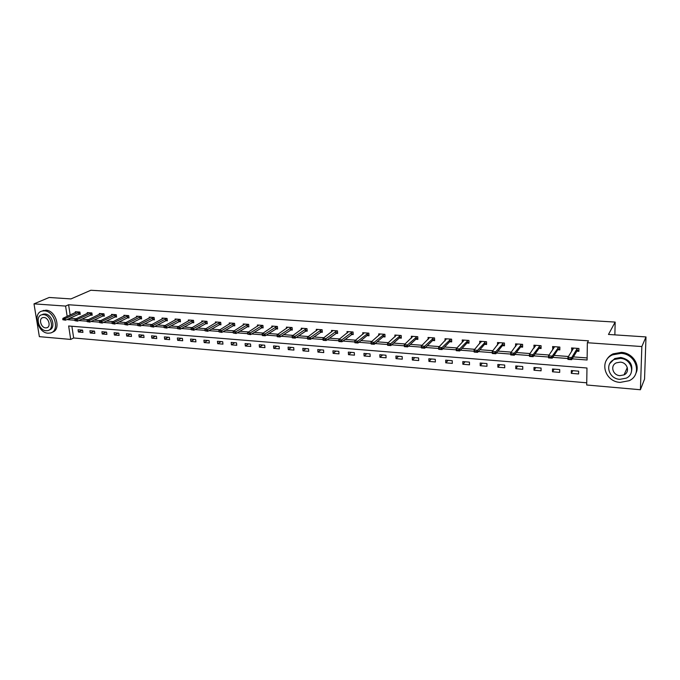 <?xml version="1.0" encoding="UTF-8"?>
<svg xmlns="http://www.w3.org/2000/svg" width="680" height="680" viewBox="0 0 680 680"><rect width="100%" height="100%" fill="white"/><g stroke="black" fill="none" stroke-linecap="round" stroke-linejoin="round"><path stroke-width="1.02" d="M34 303.858L49.181 297.475L70.95 298.92L90.856 290.258L615.17 322.082L608.472 334.45L646 336.931L644.546 379.125L640.407 389.742L586.712 384.999L586.967 368.007L68.646 325.992L70.712 339.422L39.364 336.659L34 303.858L65.586 306.076L67.175 316.404M71.876 326.255L73.661 337.977L586.746 382.815M73.661 337.977L70.712 339.422M614.865 334.875L615.17 322.082M578.646 371.161L571.327 370.549L571.302 373.354L578.612 373.966L578.646 371.161M559.708 369.589L552.509 368.993L552.491 371.781L559.691 372.385L559.708 369.589M541.076 368.05L533.987 367.464L533.995 370.226L541.076 370.821L541.076 368.05M522.741 366.537L515.763 365.959L515.788 368.696L522.759 369.282L522.741 366.537M504.696 365.041L497.828 364.471L497.87 367.192L504.721 367.769L504.696 365.041M486.931 363.57L480.173 363.018L480.225 365.712L486.982 366.282L486.931 363.57M469.446 362.125L462.8 361.582L462.867 364.259L469.514 364.811L469.446 362.125M452.234 360.706L445.689 360.162L445.765 362.822L452.31 363.375L452.234 360.706M435.285 359.303L428.833 358.768L428.935 361.411L435.379 361.955L435.285 359.303M418.6 357.926L412.241 357.399L412.352 360.017L418.701 360.553L418.6 357.926M402.161 356.567L395.904 356.048L396.024 358.649L402.279 359.176L402.161 356.567M385.968 355.224L379.805 354.714L379.942 357.298L386.096 357.816L385.968 355.224M370.022 353.906L363.945 353.404L364.098 355.971L370.166 356.481L370.022 353.906M354.305 352.605L348.322 352.113L348.483 354.662L354.458 355.164L354.305 352.605M338.827 351.322L332.928 350.837L333.106 353.37L338.988 353.863L338.827 351.322M323.57 350.064L317.755 349.579L317.942 352.096L323.748 352.589L323.57 350.064M308.533 348.823L302.804 348.347L303 350.846L308.72 351.322L308.533 348.823M293.718 347.599L288.074 347.131L288.277 349.613L293.913 350.081L293.718 347.599M279.106 346.383L273.547 345.925L273.76 348.389L279.319 348.857L279.106 346.383M264.707 345.194L259.225 344.743L259.445 347.191L264.928 347.65L264.707 345.194M250.512 344.021L245.098 343.578L245.335 346.01L250.742 346.46L250.512 344.021M236.512 342.865L231.175 342.423L231.421 344.837L236.75 345.287L236.512 342.865M222.7 341.725L217.447 341.292L217.702 343.689L222.955 344.131L222.7 341.725M209.091 340.595L203.906 340.17L204.161 342.55L209.346 342.983L209.091 340.595M195.661 339.49L190.544 339.065L190.816 341.428L195.925 341.861L195.661 339.49M182.418 338.394L177.369 337.977L177.65 340.323L182.691 340.748L182.418 338.394M169.345 337.314L164.373 336.898L164.654 339.235L169.635 339.651L169.345 337.314M156.459 336.243L151.546 335.835L151.835 338.164L156.749 338.572L156.459 336.243M143.735 335.189L138.89 334.789L139.196 337.101L144.032 337.51L143.735 335.189M131.189 334.152L126.404 333.761L126.709 336.056L131.495 336.455L131.189 334.152M118.796 333.132L114.079 332.741L114.393 335.019L119.11 335.418L118.796 333.132M106.573 332.12L101.915 331.738L102.238 333.999L106.896 334.39L106.573 332.12M94.511 331.118L89.913 330.743L90.236 332.996L94.834 333.378L94.511 331.118M82.594 330.14L78.055 329.757L78.395 332.001L82.934 332.384L82.594 330.14M572.194 358.853L587.095 360.009L587.358 342.728L588.472 340.825L68.595 304.75L70.167 315.044M70.593 317.832L70.669 318.308L76.16 318.725M81.761 319.158L88.366 319.659M93.959 320.093L100.725 320.611M106.318 321.045L113.263 321.572M118.847 322.005L125.97 322.55M131.546 322.975L138.847 323.536M144.415 323.969L151.904 324.538M157.463 324.964L165.138 325.558M170.689 325.983L178.559 326.587M184.101 327.012L192.168 327.632M197.702 328.058L205.972 328.686M211.497 329.111L219.98 329.766M225.479 330.191L234.183 330.854M239.675 331.279L248.591 331.959M254.065 332.384L263.211 333.081M268.676 333.506L278.043 334.22M283.492 334.637L293.106 335.376M298.528 335.793L308.38 336.549M313.786 336.966L323.892 337.739M329.281 338.155L339.643 338.946M345.006 339.363L355.623 340.178M360.969 340.587L371.858 341.42M377.179 341.827L388.339 342.686M393.635 343.094L405.084 343.969M410.346 344.377L422.093 345.278M427.329 345.678L439.365 346.604M444.575 347.004L456.917 347.947M462.094 348.347L474.75 349.316M479.893 349.716L492.881 350.71M497.989 351.101L511.3 352.121M516.375 352.512L530.034 353.558M535.067 353.949L549.075 355.019M554.064 355.402L568.438 356.507M573.385 356.889L587.12 357.944M576.827 351.177L578.901 351.33L578.935 348.475L571.557 347.939L571.948 350.812M557.77 349.767L559.836 349.92L559.852 347.08L552.593 346.553L552.848 349.401M539.027 348.373L541.076 348.525L541.076 345.712L533.936 345.194L534.063 348.007M520.582 347.004L522.623 347.157L522.606 344.369L515.585 343.859L515.61 346.596M502.435 345.661L504.466 345.805L504.433 343.043L497.522 342.533L497.556 345.083M484.568 344.335L486.591 344.479L486.548 341.734L479.74 341.241L479.791 343.621M466.99 343.026L469.004 343.179L468.937 340.45L462.238 339.966L462.298 342.201M449.684 341.743L451.69 341.896L451.613 339.184L445.017 338.708L445.077 340.816M432.642 340.484L434.639 340.629L434.546 337.943L428.051 337.467L428.128 339.464M415.871 339.235L417.851 339.379L417.75 336.719L411.349 336.251L411.434 338.147M399.347 338.011L401.319 338.155L401.2 335.512L394.901 335.053L394.986 336.855M383.07 336.804L385.041 336.949L384.905 334.322L378.709 333.872L378.794 335.589M367.047 335.614L369.002 335.758L368.857 333.149L362.746 332.707L362.839 334.348M351.254 334.441L353.209 334.585L353.048 331.993L347.029 331.559L347.131 333.132M335.699 333.293L337.637 333.429L337.467 330.863L331.543 330.429L331.644 331.942M320.374 332.154L322.303 332.299L322.125 329.74L316.276 329.315L316.387 330.769M305.269 331.032L307.19 331.177L306.995 328.635L301.24 328.219L301.35 329.622M290.385 329.927L292.298 330.072L292.094 327.548L286.416 327.131L286.526 328.491M275.714 328.839L277.618 328.984L277.406 326.476L271.804 326.069L271.923 327.377M261.248 327.769L263.143 327.904L262.922 325.423L257.405 325.014L257.524 326.289M246.993 326.706L248.88 326.85L248.642 324.377L243.21 323.986L243.329 325.21M232.934 325.669L234.812 325.805L234.566 323.349L229.211 322.957L229.33 324.156M219.079 324.64L220.94 324.776L220.694 322.337L215.407 321.954L215.526 323.111M205.403 323.62L207.264 323.765L207 321.343L201.79 320.96L201.918 322.082M191.93 322.626L193.774 322.762L193.502 320.356L188.36 319.982L188.487 321.079M178.627 321.64L180.472 321.776L180.191 319.387L175.117 319.014L175.244 320.076M165.512 320.662L167.348 320.798L167.059 318.427L162.053 318.061L162.18 319.099M152.575 319.702L154.403 319.838L154.105 317.483L149.167 317.118L149.294 318.129M139.808 318.758L141.627 318.894L141.321 316.548L136.451 316.192L136.587 317.177M127.211 317.824L129.022 317.959L128.715 315.63L123.904 315.282L124.041 316.243M114.784 316.897L116.586 317.033L116.271 314.721L111.529 314.373L111.656 315.316M102.519 315.988L104.312 316.124L103.989 313.828L99.305 313.48L99.441 314.406M90.415 315.095L92.2 315.223L91.868 312.945L87.244 312.604L87.38 313.505M78.463 314.202L80.24 314.339L79.9 312.069L75.344 311.738L75.472 312.613M646 336.931L641.843 346.553L640.407 389.742M68.595 304.75L65.586 306.076M587.358 342.728L641.843 346.553M67.6 319.209L67.677 319.685L74.868 320.246M78.803 320.552L87.091 321.19M91.035 321.495L99.484 322.15M103.419 322.456L112.047 323.127M115.982 323.433L124.771 324.113M128.715 324.42L137.683 325.116M141.619 325.423L150.764 326.137M154.7 326.442L164.033 327.165M167.969 327.471L177.48 328.21M181.424 328.517L191.123 329.264M195.058 329.57L204.96 330.344M208.896 330.65L219.002 331.432M222.929 331.738L233.24 332.537M237.167 332.843L247.681 333.659M251.608 333.965L262.327 334.798M266.262 335.104L277.176 335.945M281.129 336.251L292.247 337.118M296.216 337.425L307.547 338.308M311.534 338.615L323.076 339.507M327.08 339.822L338.835 340.731M342.856 341.046L354.841 341.98M358.878 342.295L371.093 343.238M375.156 343.553L387.6 344.522M391.671 344.837L404.362 345.822M408.459 346.137L421.387 347.14M425.501 347.463L438.685 348.483M442.816 348.806L456.263 349.851M460.411 350.175L474.121 351.237M478.287 351.56L492.269 352.648M496.46 352.971L510.723 354.076M514.93 354.407L529.482 355.538M533.698 355.861L548.548 357.017M552.789 357.349L567.936 358.522M70.669 318.308L67.677 319.685M572.807 348.712L571.531 350.786M572.858 370.676L571.302 373.354M554.174 369.138L552.491 371.781M553.894 347.429L552.585 349.375M535.781 367.616L533.995 370.226M535.288 346.146L533.944 347.999M517.684 366.12L515.788 368.696M499.868 364.642L497.87 367.192M482.324 363.197L480.225 365.712M465.06 361.769L462.867 364.259M448.06 360.357L445.765 362.822M431.315 358.972L428.935 361.411M414.825 357.612L412.352 360.017M398.582 356.269L396.024 358.649M382.576 354.943L379.942 357.298M366.809 353.642L364.098 355.971M351.279 352.359L348.483 354.662M335.971 351.092L333.106 353.37M320.875 349.843L317.942 352.096M306.008 348.611L303 350.846M291.346 347.403L288.277 349.613M276.896 346.205L273.76 348.389M262.65 345.024L259.445 347.191M248.6 343.868L245.335 346.01M234.745 342.72L231.421 344.837M221.076 341.589L217.702 343.689M207.595 340.476L204.161 342.55M194.302 339.371L190.816 341.428M181.186 338.291L177.65 340.323M168.24 337.221L164.654 339.235M155.474 336.166L151.835 338.164M142.876 335.121L139.196 337.101M130.441 334.092L126.709 336.056M118.167 333.081L114.393 335.019M106.046 332.078L102.238 333.999M94.095 331.083L90.236 332.996M82.288 330.115L78.395 332.001M572.815 348.032L572.798 349.426M578.314 350.166L576.938 350.999L571.693 359.686L567.928 359.397L567.944 357.298L573.274 348.67L573.096 348.05M570.443 358.912L568.557 358.768L570.443 359.269L571.718 357.595L571.693 359.686L570.443 359.269M577.847 348.398L576.963 348.942L571.718 357.595L567.944 357.298L568.557 358.768M567.928 359.397L568.557 359.116M620.152 382.398L629.178 380.707C642.549 374.74 636.31 353.812 620.917 353.362L612.569 354.85C598.74 360.596 604.656 381.743 620.152 382.398M635.91 373.277C640.433 364.591 632.255 352.818 621.392 352.368L613.071 353.855C609.926 355.368 607.656 357.612 606.262 360.587M609.781 363.579L614.729 358.555L620.806 357.467C629.952 359.601 633.412 364.692 631.176 372.75M619.82 379.346L626.263 378.148C635.953 373.864 631.482 358.743 620.364 358.394L614.269 359.482C604.341 363.647 608.642 378.887 619.82 379.346M620.27 362.142L616.301 362.856C609.926 365.551 612.722 375.36 619.913 375.64L624.027 374.884C630.3 372.138 627.436 362.38 620.27 362.142M624.231 374.433L625.37 374M47.999 333.2L50.405 333.004C60.095 331.143 54.74 311.049 44.413 310.862L42.211 311.032C32.402 312.868 37.714 332.894 47.999 333.2M52.224 332.214C61.574 329.945 56.066 310.361 45.951 310.19L41.981 311.1M41.896 314.755C34.842 316.081 38.675 330.531 46.104 330.743L47.812 330.607C54.808 329.264 50.941 314.78 43.503 314.627L41.896 314.755L43.316 314.135L44.922 314.007C52.352 314.151 56.202 328.618 49.215 329.953M43.97 317.509L42.916 317.594C38.377 318.444 40.859 327.76 45.645 327.887L46.733 327.802C51.246 326.944 48.756 317.611 43.97 317.509M553.902 346.647L553.894 347.837M559.292 348.763L559.844 348.806M558.807 347.012L552.254 356.091L552.245 358.173L548.548 357.884L548.548 355.801L554.268 347.276L554.132 346.664M550.979 357.399L549.125 357.263L550.979 357.748L552.254 356.091L548.548 355.801L549.125 357.263M559.844 348.721L557.889 349.588L552.245 358.173L550.979 357.748M548.548 357.884L549.125 357.603M535.288 345.296L535.288 346.307M540.583 347.387L541.076 347.429M540.073 345.644L533.12 354.611L533.12 356.677L529.482 356.397L529.473 354.331L535.475 345.304M531.845 355.912L530.017 355.776L531.845 356.26L533.12 354.611L529.473 354.331L530.017 355.776M541.076 347.293L539.155 348.194L533.12 356.677L531.845 356.26M529.482 356.397L530.017 356.116M516.979 343.952L516.979 344.828M522.172 346.035L522.623 346.06M521.645 344.301L514.292 353.166L514.31 355.215L510.731 354.934L510.714 352.886L517.123 343.969M513.017 354.45L511.224 354.314L513.017 354.798L514.292 353.166L510.714 352.886L511.224 354.314M522.614 345.916L520.718 346.825L514.31 355.215L513.017 354.798M510.731 354.934L511.224 354.654M498.95 342.644L498.967 343.392M503.506 342.975L495.779 351.738L495.813 353.77L492.286 353.49L492.252 351.466L499.052 342.652M494.496 353.013L492.737 352.877L494.504 353.353L495.779 351.738L492.252 351.466L492.737 352.877M504.45 344.573L502.571 345.482L495.813 353.77L494.504 353.353M492.286 353.49L492.737 353.217M481.219 341.351L481.227 341.998M485.656 341.675L477.564 350.327L477.606 352.35L474.138 352.078L474.096 350.064L481.279 341.351M476.281 351.594L474.546 351.466L476.289 351.934L477.564 350.327L474.096 350.064L474.546 351.466M486.574 343.255L484.721 344.165L477.606 352.35L476.289 351.934M463.752 340.076L463.769 340.629L463.777 340.076M468.087 340.391L459.646 348.95L459.697 350.948L456.288 350.684L456.229 348.687L463.752 340.654M458.363 350.208L456.654 350.072L458.371 350.54L459.646 348.95L456.229 348.687L456.654 350.072M468.979 341.964L467.143 342.856L459.697 350.948L458.371 350.54M450.789 339.125L442.008 347.591L442.068 349.579L438.71 349.316L438.651 347.327L446.548 338.819M440.725 348.832L439.042 348.704L440.733 349.163L442.008 347.591L438.651 347.327L439.042 348.704M451.656 340.705L449.846 341.581L442.068 349.579L440.733 349.163M433.763 337.883L424.651 346.248L424.728 348.219L421.421 347.964L421.345 345.993L429.582 337.577M423.359 347.488L421.71 347.352L423.376 347.811L424.651 346.248L421.345 345.993L421.71 347.352M434.596 339.464L432.811 340.315L424.728 348.219L423.376 347.811M416.993 336.659L407.567 344.93L407.651 346.894L404.396 346.638L404.311 344.683L412.879 336.362M406.274 346.154L404.651 346.026L406.291 346.486L407.567 344.93L404.311 344.683L404.651 346.026M417.8 338.249L416.041 339.074L407.651 346.894L406.291 346.486M400.486 335.461L390.745 343.638L390.839 345.576L387.634 345.329L387.541 343.392L396.423 335.163M389.453 344.853L387.855 344.726L389.47 345.176L390.745 343.638L387.541 343.392L387.855 344.726M401.268 337.05L399.525 337.85L390.839 345.576L389.47 345.176M384.217 334.271L374.187 342.363L374.289 344.284L371.135 344.046L371.034 342.116L380.222 333.982M372.895 343.561L371.322 343.442L372.912 343.885L374.187 342.363L371.034 342.116L371.322 343.442M384.982 335.869L383.265 336.642L374.289 344.284L372.912 343.885M368.203 333.098L357.884 341.105L357.995 343.017L354.892 342.771L354.773 340.867L364.267 332.817M356.592 342.295L355.036 342.176L356.609 342.618L357.884 341.105L354.773 340.867L355.036 342.176M368.942 334.704L367.243 335.452L357.995 343.017L356.609 342.618M352.418 331.95L341.827 339.864L341.947 341.768L338.887 341.53L338.767 339.626L348.543 331.67M340.536 341.046L339.005 340.926L340.552 341.368L341.827 339.864L338.767 339.626L339.005 340.926M353.141 333.557L341.947 341.768L340.552 341.368M336.872 330.82L326.009 338.649L326.145 340.536L323.127 340.298L322.991 338.411L333.055 330.539M324.717 339.822L323.212 339.702L324.743 340.136L326.009 338.649L322.991 338.411L323.212 339.702M337.577 332.426L326.145 340.536L324.743 340.136M321.555 329.698L310.428 337.442L310.573 339.32L307.606 339.082L307.462 337.212L317.789 329.426M309.145 338.606L307.657 338.495L309.162 338.921L310.428 337.442L307.462 337.212L307.657 338.495M322.235 331.313L310.573 339.32L309.162 338.921M306.459 328.593L295.086 336.26L295.231 338.122L292.306 337.892L292.162 336.039L302.745 328.329M293.794 337.416L292.332 337.305L293.82 337.722L295.086 336.26L292.162 336.039L292.332 337.305M307.122 330.216L295.231 338.122L293.82 337.722M291.575 327.513L279.964 335.096L280.126 336.94L277.245 336.719L277.083 334.875L287.921 327.241M278.673 336.243L277.236 336.124L278.707 336.549L279.964 335.096L277.083 334.875L277.236 336.124M292.221 329.128L280.126 336.94L278.707 336.549M276.913 326.442L265.064 333.948L265.234 335.784L262.395 335.563L262.225 333.727L273.309 326.179M263.78 335.078L262.361 334.968L263.806 335.385L265.064 333.948L262.225 333.727L262.361 334.968M277.534 328.066L265.234 335.784L263.806 335.385M247.699 333.829L249.126 334.245L247.699 333.829L247.588 332.596L258.901 325.125M262.454 325.389L250.384 332.817L250.563 334.637L247.724 334.135M263.067 327.003L250.563 334.637L249.126 334.245M247.588 332.596L250.384 332.817L249.101 333.94M233.249 332.707L234.659 333.115L233.249 332.707L233.163 331.483L244.698 324.088M248.2 324.343L235.917 331.695L236.096 333.506L233.282 333.013M248.795 325.966L236.096 333.506L234.659 333.115M233.163 331.483L235.917 331.695L234.634 332.817M219.011 331.602L220.397 332.01L219.011 331.602L218.934 330.387L230.699 323.068M234.15 323.323L221.654 330.599L221.841 332.392L219.036 331.899M234.727 324.938L221.841 332.392L220.397 332.01M218.934 330.387L221.654 330.599L220.371 331.712M204.969 330.514L206.346 330.913L204.969 330.514L204.918 329.307L216.894 322.065M220.294 322.311L207.595 329.511L207.791 331.296L205.003 330.811M220.855 323.926L207.791 331.296L206.346 330.913M204.918 329.307L207.595 329.511L206.312 330.616M191.131 329.434L192.491 329.834L191.131 329.434L191.097 328.245L203.278 321.07M206.635 321.317L193.74 328.449L193.936 330.216L191.165 329.732M207.179 322.932L193.936 330.216L192.491 329.834M191.097 328.245L193.74 328.449L192.457 329.536M177.488 328.372L178.823 328.772L177.488 328.372L177.471 327.19L189.847 320.093M193.154 320.331L180.072 327.394L180.276 329.154L177.522 328.67M193.681 321.946L180.276 329.154L178.823 328.772M177.471 327.19L180.072 327.394L178.789 328.474M164.033 327.326L165.35 327.717L164.033 327.326L164.033 326.153L176.596 319.124M179.869 319.362L166.6 326.357L166.812 328.1L164.067 327.624M180.379 320.977L166.812 328.1L165.35 327.717M164.033 326.153L166.6 326.357L165.316 327.428M150.764 326.298L152.065 326.689L150.764 326.298L150.773 325.133L163.531 318.172M166.753 318.401L153.315 325.329L153.527 327.063L150.798 326.587M167.255 320.017L153.527 327.063L152.065 326.689M150.773 325.133L153.315 325.329L152.031 326.4M137.674 325.278L138.966 325.669L137.674 325.278L137.708 324.122L150.637 317.228M153.816 317.458L140.207 324.317L140.429 326.043L137.717 325.567M154.3 319.065L140.429 326.043L138.966 325.669M137.708 324.122L140.207 324.317L138.924 325.38M124.771 324.275L126.038 324.657L124.771 324.275L124.814 323.136L137.921 316.302M141.057 316.531L127.279 323.323L127.508 325.04L124.806 324.564M141.525 318.129L127.508 325.04L126.038 324.657M124.814 323.136L127.279 323.323L126.004 324.377M112.038 323.289L113.288 323.672L112.038 323.289L112.098 322.15L125.367 315.384M128.469 315.613L114.529 322.337L114.767 324.046L112.072 323.57M128.919 317.212L114.767 324.046L113.288 323.672M112.098 322.15L114.529 322.337L113.254 323.382M99.475 322.311L100.716 322.685L99.475 322.311L99.552 321.181L112.982 314.483M116.042 314.704L101.949 321.368L102.195 323.06L99.518 322.592M116.484 316.302L102.195 323.06L100.716 322.685M99.552 321.181L101.949 321.368L100.674 322.405M87.082 321.351L88.306 321.725L87.082 321.351L87.176 320.229L100.759 313.591M103.776 313.811L89.539 320.416L89.785 322.091L87.125 321.631M104.21 315.401L89.785 322.091L88.306 321.725M87.176 320.229L89.539 320.416L88.264 321.445M74.851 320.399L76.066 320.773L74.851 320.399L74.962 319.286L88.697 312.707M91.672 312.927L77.291 319.464L77.546 321.139L74.894 320.679M92.097 314.517L77.546 321.139L76.066 320.773M74.962 319.286L77.291 319.464L76.024 320.493M62.79 319.464L63.979 319.829L62.79 319.464L62.9 318.359L76.789 311.839M79.73 312.052L65.212 318.537L65.467 320.195L62.832 319.736M80.138 313.642L65.467 320.195L63.979 319.829M62.9 318.359L65.212 318.537L63.937 319.549M576.963 348.942L576.938 350.999M577.09 348.832L577.065 350.88M557.898 347.548L557.889 349.588M558.034 347.438L558.025 349.469M539.155 346.171L539.155 348.194M539.291 346.06L539.291 348.083M520.702 344.82L520.718 346.825M520.846 344.717L520.854 346.724M502.546 343.493L502.571 345.482M502.698 343.383L502.715 345.38M484.687 342.184L484.721 344.165M484.831 342.082L484.865 344.054M467.1 340.901L467.143 342.856M467.254 340.791L467.296 342.754M449.786 339.626L449.846 341.581M449.947 339.524L450.007 341.471M432.743 338.385L432.811 340.315M432.905 338.283L432.973 340.212M415.964 337.152L416.041 339.074M416.126 337.05L416.202 338.971M399.44 335.945L399.525 337.85M399.602 335.844L399.695 337.748M383.163 334.755L383.265 336.642M383.333 334.653L383.435 336.541M367.132 333.574L367.243 335.452M367.302 333.48L367.412 335.359M351.339 332.418L351.458 334.288M351.517 332.325L351.628 334.186M335.784 331.279L335.903 333.132M335.962 331.185L336.082 333.038M320.45 330.157L320.586 332.001M320.637 330.063L320.764 331.899M305.346 329.052L305.481 330.879M305.532 328.958L305.668 330.786M290.453 327.964L290.606 329.774M290.64 327.87L290.793 329.681M275.782 326.893L275.935 328.686M275.969 326.8L276.123 328.601M261.315 325.83L261.477 327.615M261.511 325.737L261.673 327.53M247.061 324.785L247.231 326.561M247.248 324.692L247.418 326.476M232.994 323.756L233.172 325.524M233.189 323.663L233.368 325.431M219.13 322.745L219.317 324.496M219.334 322.651L219.512 324.402M205.462 321.742L205.649 323.484M205.666 321.649L205.853 323.391M191.981 320.756L192.177 322.481M192.185 320.662L192.381 322.397M178.679 319.778L178.882 321.495M178.882 319.694L179.087 321.411M165.563 318.818L165.767 320.526M165.767 318.733L165.98 320.442M152.626 317.875L152.839 319.566M152.83 317.789L153.043 319.481M139.851 316.94L140.071 318.623M140.063 316.854L140.284 318.537M127.254 316.013L127.483 317.688M127.466 315.928L127.687 317.602M114.826 315.103L115.056 316.769M115.039 315.019L115.269 316.685M102.561 314.202L102.791 315.86M102.773 314.126L103.003 315.775M90.448 313.319L90.686 314.959M90.661 313.242L90.907 314.882M78.497 312.443L78.744 314.075M78.718 312.366L78.957 313.999M627.317 367.523L624.027 374.884M614.729 358.555L614.269 359.482M612.569 354.85L613.071 353.855M47.685 327.369L46.733 327.802M42.211 311.032L43.749 310.369"/></g></svg>
